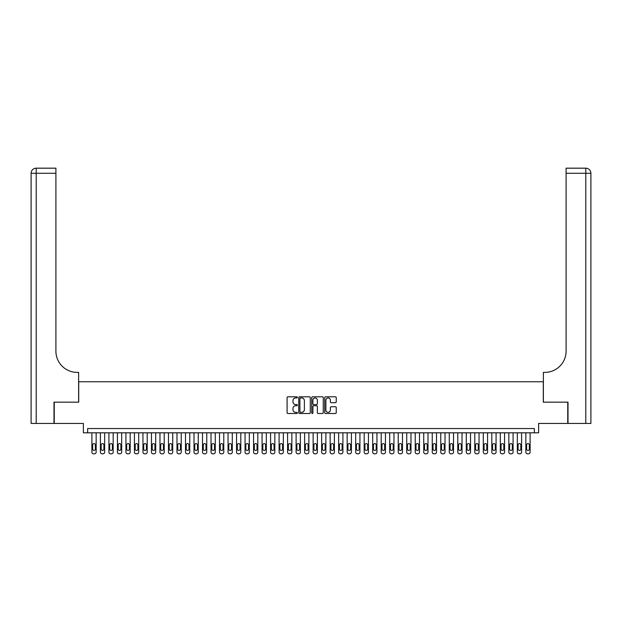 <?xml version="1.0" encoding="UTF-8"?>
<svg xmlns="http://www.w3.org/2000/svg" width="622" height="622" viewBox="0 0 622 622"><rect width="100%" height="100%" fill="white"/><g stroke="black" fill="none" stroke-linecap="round" stroke-linejoin="round"><path stroke-width="0.93" d="M297.386 397.38A0.583 0.583 0 0 0 296.803 396.797L287.924 396.797A0.832 0.832 0 0 0 287.092 397.637L287.092 412.666A0.832 0.832 0 0 0 287.924 413.506L296.803 413.506A0.583 0.583 0 0 0 297.386 412.915A0.583 0.583 0 0 0 296.803 412.332L295.652 412.332A2.675 2.675 0 0 1 292.978 409.665L292.978 408.405A2.675 2.675 0 0 1 295.652 405.738L296.803 405.738A0.583 0.583 0 0 0 297.386 405.147A0.583 0.583 0 0 0 296.803 404.564L295.652 404.564A2.675 2.675 0 0 1 292.978 401.89L292.978 400.638A2.675 2.675 0 0 1 295.652 397.971L296.803 397.971A0.583 0.583 0 0 0 297.386 397.38M335.406 402.691A0.832 0.832 0 0 0 336.245 401.851L336.245 397.637A0.832 0.832 0 0 0 335.406 396.797L325.555 396.797A0.832 0.832 0 0 0 324.715 397.637L324.715 412.666A0.832 0.832 0 0 0 325.555 413.506L335.406 413.506A0.832 0.832 0 0 0 336.245 412.666L336.245 407.573A0.832 0.832 0 0 0 335.406 406.741L331.192 406.741A0.832 0.832 0 0 0 330.36 407.573L330.36 410.1A2.231 2.231 0 0 1 328.121 412.332A2.231 2.231 0 0 1 325.889 410.1L325.889 400.203A2.231 2.231 0 0 1 328.121 397.971A2.231 2.231 0 0 1 330.36 400.203L330.36 401.851A0.832 0.832 0 0 0 331.192 402.691L335.406 402.691M534.36 432.803L538.613 432.803L538.613 423.442L567.754 423.442L567.754 402.17L543.294 402.17L543.294 381.752L78.706 381.752L78.706 402.17L54.246 402.17L54.246 423.442L83.387 423.442L83.387 432.803L534.36 432.803L534.36 428.55L87.64 428.55L87.64 432.803M310.269 397.637A0.832 0.832 0 0 0 309.437 396.797L299.579 396.797A0.832 0.832 0 0 0 298.747 397.637L298.747 412.666A0.832 0.832 0 0 0 299.579 413.506L309.437 413.506A0.832 0.832 0 0 0 310.269 412.666L310.269 397.637M312.563 396.797L322.421 396.797A0.832 0.832 0 0 1 323.253 397.637L323.253 412.666A0.832 0.832 0 0 1 322.421 413.506L318.207 413.506A0.832 0.832 0 0 1 317.368 412.666L317.368 406.57A0.832 0.832 0 0 0 316.536 405.738L313.737 405.738A0.832 0.832 0 0 0 312.897 406.57L312.897 412.915A0.583 0.583 0 0 1 312.314 413.506A0.583 0.583 0 0 1 311.731 412.915L311.731 397.637A0.832 0.832 0 0 1 312.563 396.797M300.496 397.971A0.583 0.583 0 0 0 299.913 398.554L299.913 411.748A0.583 0.583 0 0 0 300.496 412.332L301.709 412.332A2.675 2.675 0 0 0 304.383 409.665L304.383 400.638A2.675 2.675 0 0 0 301.709 397.971L300.496 397.971M317.368 400.241A2.231 2.231 0 0 0 315.136 398.01A2.231 2.231 0 0 0 312.897 400.241L312.897 403.732A0.832 0.832 0 0 0 313.737 404.564L316.536 404.564A0.832 0.832 0 0 0 317.368 403.732L317.368 400.241M96.153 432.803L96.153 452.116A1.703 1.703 0 0 1 94.451 453.819L93.595 453.819A1.703 1.703 0 0 1 91.893 452.116L91.893 432.803M95.384 449.053L95.384 444.971A1.361 1.361 0 0 0 94.023 443.61A1.361 1.361 0 0 0 92.662 444.971L92.662 449.053A1.361 1.361 0 0 0 94.023 450.421A1.361 1.361 0 0 0 95.384 449.053M53.99 402.17L78.621 402.17L78.621 372.391L77.175 372.391A21.272 21.272 0 0 1 55.902 351.119L55.902 173.281L36.208 173.281L36.208 423.442L53.99 423.442L53.99 402.17M36.208 423.442L31.1 423.442L31.1 173.281A5.108 5.108 0 0 1 36.208 168.181L55.902 168.181L55.902 173.281M77.175 372.391A21.272 21.272 0 0 1 55.902 351.119M36.208 168.181A5.108 5.108 0 0 0 31.1 173.281L36.208 173.281L36.208 168.181M568.01 402.17L543.379 402.17L543.379 372.391L544.825 372.391A21.272 21.272 0 0 0 566.098 351.119L566.098 168.181L585.792 168.181A5.108 5.108 0 0 1 590.9 173.281L590.9 423.442L568.01 423.442L568.01 402.17M544.825 372.391A21.272 21.272 0 0 0 566.098 351.119M104.659 432.803L104.659 452.116A1.703 1.703 0 0 1 102.957 453.819L102.109 453.819A1.703 1.703 0 0 1 100.406 452.116L100.406 432.803M103.897 449.053L103.897 444.971A1.361 1.361 0 0 0 102.529 443.61A1.361 1.361 0 0 0 101.168 444.971L101.168 449.053A1.361 1.361 0 0 0 102.529 450.421A1.361 1.361 0 0 0 103.897 449.053M113.165 432.803L113.165 452.116A1.703 1.703 0 0 1 111.47 453.819L110.615 453.819A1.703 1.703 0 0 1 108.912 452.116L108.912 432.803M112.403 449.053L112.403 444.971A1.361 1.361 0 0 0 111.043 443.61A1.361 1.361 0 0 0 109.682 444.971L109.682 449.053A1.361 1.361 0 0 0 111.043 450.421A1.361 1.361 0 0 0 112.403 449.053M121.679 432.803L121.679 452.116A1.703 1.703 0 0 1 119.976 453.819L119.121 453.819A1.703 1.703 0 0 1 117.426 452.116L117.426 432.803M120.909 449.053L120.909 444.971A1.361 1.361 0 0 0 119.548 443.61A1.361 1.361 0 0 0 118.188 444.971L118.188 449.053A1.361 1.361 0 0 0 119.548 450.421A1.361 1.361 0 0 0 120.909 449.053M130.185 432.803L130.185 452.116A1.703 1.703 0 0 1 128.482 453.819L127.634 453.819A1.703 1.703 0 0 1 125.932 452.116L125.932 432.803M129.423 449.053L129.423 444.971A1.361 1.361 0 0 0 128.062 443.61A1.361 1.361 0 0 0 126.694 444.971L126.694 449.053A1.361 1.361 0 0 0 128.062 450.421A1.361 1.361 0 0 0 129.423 449.053M138.698 432.803L138.698 452.116A1.703 1.703 0 0 1 136.995 453.819L136.14 453.819A1.703 1.703 0 0 1 134.438 452.116L134.438 432.803M137.928 449.053L137.928 444.971A1.361 1.361 0 0 0 136.568 443.61A1.361 1.361 0 0 0 135.207 444.971L135.207 449.053A1.361 1.361 0 0 0 136.568 450.421A1.361 1.361 0 0 0 137.928 449.053M147.204 432.803L147.204 452.116A1.703 1.703 0 0 1 145.501 453.819L144.654 453.819A1.703 1.703 0 0 1 142.951 452.116L142.951 432.803M146.434 449.053L146.434 444.971A1.361 1.361 0 0 0 145.074 443.61A1.361 1.361 0 0 0 143.713 444.971L143.713 449.053A1.361 1.361 0 0 0 145.074 450.421A1.361 1.361 0 0 0 146.434 449.053M155.71 432.803L155.71 452.116A1.703 1.703 0 0 1 154.007 453.819L153.16 453.819A1.703 1.703 0 0 1 151.457 452.116L151.457 432.803M154.948 449.053L154.948 444.971A1.361 1.361 0 0 0 153.587 443.61A1.361 1.361 0 0 0 152.227 444.971L152.227 449.053A1.361 1.361 0 0 0 153.587 450.421A1.361 1.361 0 0 0 154.948 449.053M164.224 432.803L164.224 452.116A1.703 1.703 0 0 1 162.521 453.819L161.666 453.819A1.703 1.703 0 0 1 159.971 452.116L159.971 432.803M163.454 449.053L163.454 444.971A1.361 1.361 0 0 0 162.093 443.61A1.361 1.361 0 0 0 160.733 444.971L160.733 449.053A1.361 1.361 0 0 0 162.093 450.421A1.361 1.361 0 0 0 163.454 449.053M172.729 432.803L172.729 452.116A1.703 1.703 0 0 1 171.027 453.819L170.179 453.819A1.703 1.703 0 0 1 168.476 452.116L168.476 432.803M171.967 449.053L171.967 444.971A1.361 1.361 0 0 0 170.607 443.61A1.361 1.361 0 0 0 169.238 444.971L169.238 449.053A1.361 1.361 0 0 0 170.607 450.421A1.361 1.361 0 0 0 171.967 449.053M181.243 432.803L181.243 452.116A1.703 1.703 0 0 1 179.54 453.819L178.685 453.819A1.703 1.703 0 0 1 176.982 452.116L176.982 432.803M180.473 449.053L180.473 444.971A1.361 1.361 0 0 0 179.113 443.61A1.361 1.361 0 0 0 177.752 444.971L177.752 449.053A1.361 1.361 0 0 0 179.113 450.421A1.361 1.361 0 0 0 180.473 449.053M189.749 432.803L189.749 452.116A1.703 1.703 0 0 1 188.046 453.819L187.199 453.819A1.703 1.703 0 0 1 185.496 452.116L185.496 432.803M188.979 449.053L188.979 444.971A1.361 1.361 0 0 0 187.619 443.61A1.361 1.361 0 0 0 186.258 444.971L186.258 449.053A1.361 1.361 0 0 0 187.619 450.421A1.361 1.361 0 0 0 188.979 449.053M198.255 432.803L198.255 452.116A1.703 1.703 0 0 1 196.552 453.819L195.705 453.819A1.703 1.703 0 0 1 194.002 452.116L194.002 432.803M197.493 449.053L197.493 444.971A1.361 1.361 0 0 0 196.132 443.61A1.361 1.361 0 0 0 194.772 444.971L194.772 449.053A1.361 1.361 0 0 0 196.132 450.421A1.361 1.361 0 0 0 197.493 449.053M206.768 432.803L206.768 452.116A1.703 1.703 0 0 1 205.066 453.819L204.21 453.819A1.703 1.703 0 0 1 202.515 452.116L202.515 432.803M205.999 449.053L205.999 444.971A1.361 1.361 0 0 0 204.638 443.61A1.361 1.361 0 0 0 203.277 444.971L203.277 449.053A1.361 1.361 0 0 0 204.638 450.421A1.361 1.361 0 0 0 205.999 449.053M215.274 432.803L215.274 452.116A1.703 1.703 0 0 1 213.571 453.819L212.724 453.819A1.703 1.703 0 0 1 211.021 452.116L211.021 432.803M214.512 449.053L214.512 444.971A1.361 1.361 0 0 0 213.152 443.61A1.361 1.361 0 0 0 211.783 444.971L211.783 449.053A1.361 1.361 0 0 0 213.152 450.421A1.361 1.361 0 0 0 214.512 449.053M223.78 432.803L223.78 452.116A1.703 1.703 0 0 1 222.085 453.819L221.23 453.819A1.703 1.703 0 0 1 219.527 452.116L219.527 432.803M223.018 449.053L223.018 444.971A1.361 1.361 0 0 0 221.657 443.61A1.361 1.361 0 0 0 220.297 444.971L220.297 449.053A1.361 1.361 0 0 0 221.657 450.421A1.361 1.361 0 0 0 223.018 449.053M232.294 432.803L232.294 452.116A1.703 1.703 0 0 1 230.591 453.819L229.743 453.819A1.703 1.703 0 0 1 228.041 452.116L228.041 432.803M231.524 449.053L231.524 444.971A1.361 1.361 0 0 0 230.163 443.61A1.361 1.361 0 0 0 228.803 444.971L228.803 449.053A1.361 1.361 0 0 0 230.163 450.421A1.361 1.361 0 0 0 231.524 449.053M240.8 432.803L240.8 452.116A1.703 1.703 0 0 1 239.097 453.819L238.249 453.819A1.703 1.703 0 0 1 236.547 452.116L236.547 432.803M240.038 449.053L240.038 444.971A1.361 1.361 0 0 0 238.677 443.61A1.361 1.361 0 0 0 237.316 444.971L237.316 449.053A1.361 1.361 0 0 0 238.677 450.421A1.361 1.361 0 0 0 240.038 449.053M249.313 432.803L249.313 452.116A1.703 1.703 0 0 1 247.61 453.819L246.755 453.819A1.703 1.703 0 0 1 245.052 452.116L245.052 432.803M248.543 449.053L248.543 444.971A1.361 1.361 0 0 0 247.183 443.61A1.361 1.361 0 0 0 245.822 444.971L245.822 449.053A1.361 1.361 0 0 0 247.183 450.421A1.361 1.361 0 0 0 248.543 449.053M257.819 432.803L257.819 452.116A1.703 1.703 0 0 1 256.116 453.819L255.269 453.819A1.703 1.703 0 0 1 253.566 452.116L253.566 432.803M257.057 449.053L257.057 444.971A1.361 1.361 0 0 0 255.689 443.61A1.361 1.361 0 0 0 254.328 444.971L254.328 449.053A1.361 1.361 0 0 0 255.689 450.421A1.361 1.361 0 0 0 257.057 449.053M266.325 432.803L266.325 452.116A1.703 1.703 0 0 1 264.63 453.819L263.775 453.819A1.703 1.703 0 0 1 262.072 452.116L262.072 432.803M265.563 449.053L265.563 444.971A1.361 1.361 0 0 0 264.202 443.61A1.361 1.361 0 0 0 262.842 444.971L262.842 449.053A1.361 1.361 0 0 0 264.202 450.421A1.361 1.361 0 0 0 265.563 449.053M274.838 432.803L274.838 452.116A1.703 1.703 0 0 1 273.136 453.819L272.288 453.819A1.703 1.703 0 0 1 270.586 452.116L270.586 432.803M274.069 449.053L274.069 444.971A1.361 1.361 0 0 0 272.708 443.61A1.361 1.361 0 0 0 271.347 444.971L271.347 449.053A1.361 1.361 0 0 0 272.708 450.421A1.361 1.361 0 0 0 274.069 449.053M283.344 432.803L283.344 452.116A1.703 1.703 0 0 1 281.642 453.819L280.794 453.819A1.703 1.703 0 0 1 279.091 452.116L279.091 432.803M282.582 449.053L282.582 444.971A1.361 1.361 0 0 0 281.222 443.61A1.361 1.361 0 0 0 279.861 444.971L279.861 449.053A1.361 1.361 0 0 0 281.222 450.421A1.361 1.361 0 0 0 282.582 449.053M291.858 432.803L291.858 452.116A1.703 1.703 0 0 1 290.155 453.819L289.3 453.819A1.703 1.703 0 0 1 287.597 452.116L287.597 432.803M291.088 449.053L291.088 444.971A1.361 1.361 0 0 0 289.728 443.61A1.361 1.361 0 0 0 288.367 444.971L288.367 449.053A1.361 1.361 0 0 0 289.728 450.421A1.361 1.361 0 0 0 291.088 449.053M300.364 432.803L300.364 452.116A1.703 1.703 0 0 1 298.661 453.819L297.814 453.819A1.703 1.703 0 0 1 296.111 452.116L296.111 432.803M299.602 449.053L299.602 444.971A1.361 1.361 0 0 0 298.233 443.61A1.361 1.361 0 0 0 296.873 444.971L296.873 449.053A1.361 1.361 0 0 0 298.233 450.421A1.361 1.361 0 0 0 299.602 449.053M308.87 432.803L308.87 452.116A1.703 1.703 0 0 1 307.175 453.819L306.319 453.819A1.703 1.703 0 0 1 304.617 452.116L304.617 432.803M308.108 449.053L308.108 444.971A1.361 1.361 0 0 0 306.747 443.61A1.361 1.361 0 0 0 305.386 444.971L305.386 449.053A1.361 1.361 0 0 0 306.747 450.421A1.361 1.361 0 0 0 308.108 449.053M317.383 432.803L317.383 452.116A1.703 1.703 0 0 1 315.681 453.819L314.825 453.819A1.703 1.703 0 0 1 313.13 452.116L313.13 432.803M316.614 449.053L316.614 444.971A1.361 1.361 0 0 0 315.253 443.61A1.361 1.361 0 0 0 313.892 444.971L313.892 449.053A1.361 1.361 0 0 0 315.253 450.421A1.361 1.361 0 0 0 316.614 449.053M325.889 432.803L325.889 452.116A1.703 1.703 0 0 1 324.186 453.819L323.339 453.819A1.703 1.703 0 0 1 321.636 452.116L321.636 432.803M325.127 449.053L325.127 444.971A1.361 1.361 0 0 0 323.767 443.61A1.361 1.361 0 0 0 322.398 444.971L322.398 449.053A1.361 1.361 0 0 0 323.767 450.421A1.361 1.361 0 0 0 325.127 449.053M334.403 432.803L334.403 452.116A1.703 1.703 0 0 1 332.7 453.819L331.845 453.819A1.703 1.703 0 0 1 330.142 452.116L330.142 432.803M333.633 449.053L333.633 444.971A1.361 1.361 0 0 0 332.272 443.61A1.361 1.361 0 0 0 330.912 444.971L330.912 449.053A1.361 1.361 0 0 0 332.272 450.421A1.361 1.361 0 0 0 333.633 449.053M342.909 432.803L342.909 452.116A1.703 1.703 0 0 1 341.206 453.819L340.358 453.819A1.703 1.703 0 0 1 338.656 452.116L338.656 432.803M342.139 449.053L342.139 444.971A1.361 1.361 0 0 0 340.778 443.61A1.361 1.361 0 0 0 339.418 444.971L339.418 449.053A1.361 1.361 0 0 0 340.778 450.421A1.361 1.361 0 0 0 342.139 449.053M351.414 432.803L351.414 452.116A1.703 1.703 0 0 1 349.712 453.819L348.864 453.819A1.703 1.703 0 0 1 347.162 452.116L347.162 432.803M350.652 449.053L350.652 444.971A1.361 1.361 0 0 0 349.292 443.61A1.361 1.361 0 0 0 347.931 444.971L347.931 449.053A1.361 1.361 0 0 0 349.292 450.421A1.361 1.361 0 0 0 350.652 449.053M359.928 432.803L359.928 452.116A1.703 1.703 0 0 1 358.225 453.819L357.37 453.819A1.703 1.703 0 0 1 355.675 452.116L355.675 432.803M359.158 449.053L359.158 444.971A1.361 1.361 0 0 0 357.798 443.61A1.361 1.361 0 0 0 356.437 444.971L356.437 449.053A1.361 1.361 0 0 0 357.798 450.421A1.361 1.361 0 0 0 359.158 449.053M368.434 432.803L368.434 452.116A1.703 1.703 0 0 1 366.731 453.819L365.884 453.819A1.703 1.703 0 0 1 364.181 452.116L364.181 432.803M367.672 449.053L367.672 444.971A1.361 1.361 0 0 0 366.311 443.61A1.361 1.361 0 0 0 364.943 444.971L364.943 449.053A1.361 1.361 0 0 0 366.311 450.421A1.361 1.361 0 0 0 367.672 449.053M376.948 432.803L376.948 452.116A1.703 1.703 0 0 1 375.245 453.819L374.39 453.819A1.703 1.703 0 0 1 372.687 452.116L372.687 432.803M376.178 449.053L376.178 444.971A1.361 1.361 0 0 0 374.817 443.61A1.361 1.361 0 0 0 373.457 444.971L373.457 449.053A1.361 1.361 0 0 0 374.817 450.421A1.361 1.361 0 0 0 376.178 449.053M385.453 432.803L385.453 452.116A1.703 1.703 0 0 1 383.751 453.819L382.903 453.819A1.703 1.703 0 0 1 381.2 452.116L381.2 432.803M384.684 449.053L384.684 444.971A1.361 1.361 0 0 0 383.323 443.61A1.361 1.361 0 0 0 381.962 444.971L381.962 449.053A1.361 1.361 0 0 0 383.323 450.421A1.361 1.361 0 0 0 384.684 449.053M393.959 432.803L393.959 452.116A1.703 1.703 0 0 1 392.257 453.819L391.409 453.819A1.703 1.703 0 0 1 389.706 452.116L389.706 432.803M393.197 449.053L393.197 444.971A1.361 1.361 0 0 0 391.837 443.61A1.361 1.361 0 0 0 390.476 444.971L390.476 449.053A1.361 1.361 0 0 0 391.837 450.421A1.361 1.361 0 0 0 393.197 449.053M402.473 432.803L402.473 452.116A1.703 1.703 0 0 1 400.77 453.819L399.915 453.819A1.703 1.703 0 0 1 398.22 452.116L398.22 432.803M401.703 449.053L401.703 444.971A1.361 1.361 0 0 0 400.343 443.61A1.361 1.361 0 0 0 398.982 444.971L398.982 449.053A1.361 1.361 0 0 0 400.343 450.421A1.361 1.361 0 0 0 401.703 449.053M410.979 432.803L410.979 452.116A1.703 1.703 0 0 1 409.276 453.819L408.429 453.819A1.703 1.703 0 0 1 406.726 452.116L406.726 432.803M410.217 449.053L410.217 444.971A1.361 1.361 0 0 0 408.848 443.61A1.361 1.361 0 0 0 407.488 444.971L407.488 449.053A1.361 1.361 0 0 0 408.848 450.421A1.361 1.361 0 0 0 410.217 449.053M419.485 432.803L419.485 452.116A1.703 1.703 0 0 1 417.79 453.819L416.934 453.819A1.703 1.703 0 0 1 415.232 452.116L415.232 432.803M418.723 449.053L418.723 444.971A1.361 1.361 0 0 0 417.362 443.61A1.361 1.361 0 0 0 416.001 444.971L416.001 449.053A1.361 1.361 0 0 0 417.362 450.421A1.361 1.361 0 0 0 418.723 449.053M427.998 432.803L427.998 452.116A1.703 1.703 0 0 1 426.295 453.819L425.448 453.819A1.703 1.703 0 0 1 423.745 452.116L423.745 432.803M427.228 449.053L427.228 444.971A1.361 1.361 0 0 0 425.868 443.61A1.361 1.361 0 0 0 424.507 444.971L424.507 449.053A1.361 1.361 0 0 0 425.868 450.421A1.361 1.361 0 0 0 427.228 449.053M436.504 432.803L436.504 452.116A1.703 1.703 0 0 1 434.801 453.819L433.954 453.819A1.703 1.703 0 0 1 432.251 452.116L432.251 432.803M435.742 449.053L435.742 444.971A1.361 1.361 0 0 0 434.381 443.61A1.361 1.361 0 0 0 433.021 444.971L433.021 449.053A1.361 1.361 0 0 0 434.381 450.421A1.361 1.361 0 0 0 435.742 449.053M445.018 432.803L445.018 452.116A1.703 1.703 0 0 1 443.315 453.819L442.46 453.819A1.703 1.703 0 0 1 440.757 452.116L440.757 432.803M444.248 449.053L444.248 444.971A1.361 1.361 0 0 0 442.887 443.61A1.361 1.361 0 0 0 441.527 444.971L441.527 449.053A1.361 1.361 0 0 0 442.887 450.421A1.361 1.361 0 0 0 444.248 449.053M453.524 432.803L453.524 452.116A1.703 1.703 0 0 1 451.821 453.819L450.973 453.819A1.703 1.703 0 0 1 449.271 452.116L449.271 432.803M452.762 449.053L452.762 444.971A1.361 1.361 0 0 0 451.393 443.61A1.361 1.361 0 0 0 450.033 444.971L450.033 449.053A1.361 1.361 0 0 0 451.393 450.421A1.361 1.361 0 0 0 452.762 449.053M462.029 432.803L462.029 452.116A1.703 1.703 0 0 1 460.334 453.819L459.479 453.819A1.703 1.703 0 0 1 457.776 452.116L457.776 432.803M461.267 449.053L461.267 444.971A1.361 1.361 0 0 0 459.907 443.61A1.361 1.361 0 0 0 458.546 444.971L458.546 449.053A1.361 1.361 0 0 0 459.907 450.421A1.361 1.361 0 0 0 461.267 449.053M470.543 432.803L470.543 452.116A1.703 1.703 0 0 1 468.84 453.819L467.993 453.819A1.703 1.703 0 0 1 466.29 452.116L466.29 432.803M469.773 449.053L469.773 444.971A1.361 1.361 0 0 0 468.413 443.61A1.361 1.361 0 0 0 467.052 444.971L467.052 449.053A1.361 1.361 0 0 0 468.413 450.421A1.361 1.361 0 0 0 469.773 449.053M479.049 432.803L479.049 452.116A1.703 1.703 0 0 1 477.346 453.819L476.499 453.819A1.703 1.703 0 0 1 474.796 452.116L474.796 432.803M478.287 449.053L478.287 444.971A1.361 1.361 0 0 0 476.926 443.61A1.361 1.361 0 0 0 475.566 444.971L475.566 449.053A1.361 1.361 0 0 0 476.926 450.421A1.361 1.361 0 0 0 478.287 449.053M487.562 432.803L487.562 452.116A1.703 1.703 0 0 1 485.86 453.819L485.004 453.819A1.703 1.703 0 0 1 483.302 452.116L483.302 432.803M486.793 449.053L486.793 444.971A1.361 1.361 0 0 0 485.432 443.61A1.361 1.361 0 0 0 484.072 444.971L484.072 449.053A1.361 1.361 0 0 0 485.432 450.421A1.361 1.361 0 0 0 486.793 449.053M496.068 432.803L496.068 452.116A1.703 1.703 0 0 1 494.366 453.819L493.518 453.819A1.703 1.703 0 0 1 491.815 452.116L491.815 432.803M495.306 449.053L495.306 444.971A1.361 1.361 0 0 0 493.938 443.61A1.361 1.361 0 0 0 492.577 444.971L492.577 449.053A1.361 1.361 0 0 0 493.938 450.421A1.361 1.361 0 0 0 495.306 449.053M504.574 432.803L504.574 452.116A1.703 1.703 0 0 1 502.879 453.819L502.024 453.819A1.703 1.703 0 0 1 500.321 452.116L500.321 432.803M503.812 449.053L503.812 444.971A1.361 1.361 0 0 0 502.452 443.61A1.361 1.361 0 0 0 501.091 444.971L501.091 449.053A1.361 1.361 0 0 0 502.452 450.421A1.361 1.361 0 0 0 503.812 449.053M513.088 432.803L513.088 452.116A1.703 1.703 0 0 1 511.385 453.819L510.53 453.819A1.703 1.703 0 0 1 508.835 452.116L508.835 432.803M512.318 449.053L512.318 444.971A1.361 1.361 0 0 0 510.957 443.61A1.361 1.361 0 0 0 509.597 444.971L509.597 449.053A1.361 1.361 0 0 0 510.957 450.421A1.361 1.361 0 0 0 512.318 449.053M521.594 432.803L521.594 452.116A1.703 1.703 0 0 1 519.891 453.819L519.043 453.819A1.703 1.703 0 0 1 517.341 452.116L517.341 432.803M520.832 449.053L520.832 444.971A1.361 1.361 0 0 0 519.471 443.61A1.361 1.361 0 0 0 518.103 444.971L518.103 449.053A1.361 1.361 0 0 0 519.471 450.421A1.361 1.361 0 0 0 520.832 449.053M530.107 432.803L530.107 452.116A1.703 1.703 0 0 1 528.405 453.819L527.549 453.819A1.703 1.703 0 0 1 525.847 452.116L525.847 432.803M529.338 449.053L529.338 444.971A1.361 1.361 0 0 0 527.977 443.61A1.361 1.361 0 0 0 526.616 444.971L526.616 449.053A1.361 1.361 0 0 0 527.977 450.421A1.361 1.361 0 0 0 529.338 449.053M585.792 423.442L585.792 173.281L566.098 173.281M585.792 168.181L585.792 173.281L590.9 173.281"/></g></svg>

